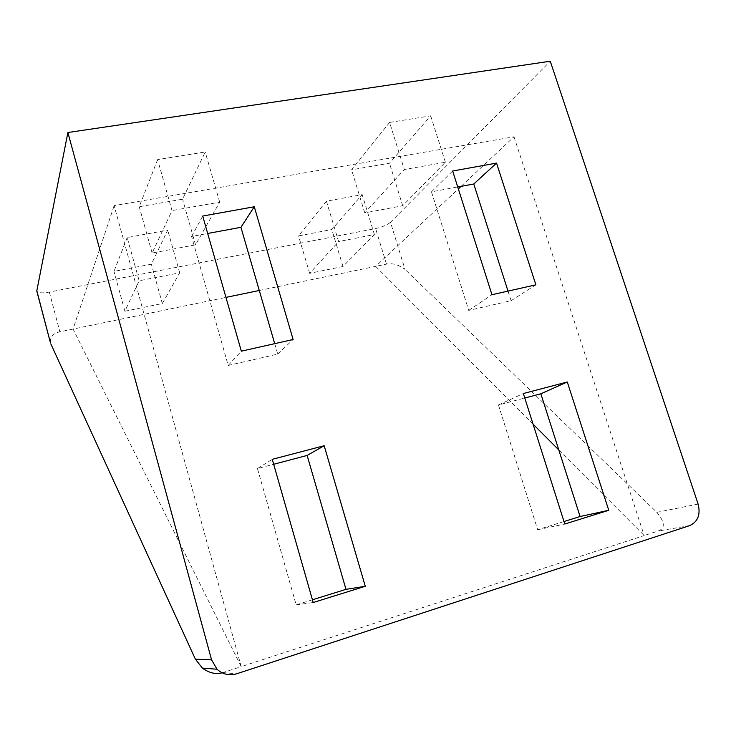 <?xml version="1.0" encoding="UTF-8"?>
<svg xmlns="http://www.w3.org/2000/svg" width="736" height="736" viewBox="0 0 736 736"><rect width="100%" height="100%" fill="white"/><g stroke="black" fill="none" stroke-linecap="round" stroke-linejoin="round"><path stroke-width="0.55" stroke-dasharray="3.68 2.76" d="M461.095 186.355L514.013 136.776L114.144 205.62L241.215 666.632L222.116 672.824M533.066 424.157L375.682 266.368L386.501 264.123C392.444 262.918 398.618 264.684 405.021 269.404L390.494 222.281L550.261 61.226M390.494 222.281C387.32 224.949 382.361 227.047 375.608 228.556L49.33 292.072C42.228 293.305 38.07 293.038 36.855 291.281M157.614 159.611L139.233 206.724L182.565 199.189L205.215 151.975L157.614 159.611L172.012 210.588L152.131 253.037L195.537 244.84L219.696 202.161L172.012 210.588M389.611 122.424L351.587 169.804L389.491 163.217L430.68 115.846L389.611 122.424L404.303 169.519L364.752 212.897L402.684 205.73L445.4 162.251L404.303 169.519M127.199 237.544L113.997 271.382L151.368 264.196L167.716 230.138L127.199 237.544L139.141 280.775L124.89 311.218L162.316 303.545L179.713 272.808L139.141 280.775M326.425 201.158L298.531 235.916L331.844 229.512L362.176 194.626L326.425 201.158L338.606 241.574L309.635 273.341L342.976 266.506L374.385 234.536L338.606 241.574M50.342 342.442C50.168 336.702 53.342 333.16 59.864 331.807L225.961 297.39M514.013 136.776L644.184 535.55L241.215 666.632L73.057 329.075L114.144 205.62M698.124 504.096L656.834 512.32L405.021 269.404M656.834 512.32C665.031 522.21 665.418 528.457 657.984 531.061L644.184 535.55L558.799 449.954M259.274 290.49L375.682 266.368L458.344 188.931M564.006 521.53L537.666 529.718L498.456 404.966L524.768 398.029M508.015 291.097L511.088 300.711L468.74 310.399L431.48 191.857L457.728 186.981M312.432 599.794L296.157 604.854L257.462 468.556L273.682 464.278M274.703 343.657L277.73 354.108L228.197 365.452L191.581 236.468L207.69 233.478M537.666 529.718L564.788 524.014M498.456 404.966L523.342 393.521M468.74 310.399L491.952 294.713M431.48 191.857L452.658 171.01M511.088 300.711L535.882 284.823M296.157 604.854L313.214 602.526M257.462 468.556L272.265 459.338M228.197 365.452L241.334 351.173M191.581 236.468L202.704 216.053M277.73 354.108L293.112 339.508M219.696 202.161L205.215 151.975M152.131 253.037L139.233 206.724M195.537 244.84L182.565 199.189M445.4 162.251L430.68 115.846M364.752 212.897L351.587 169.804M402.684 205.73L389.491 163.217M179.713 272.808L167.716 230.138M124.89 311.218L113.997 271.382M162.316 303.545L151.368 264.196M374.385 234.536L362.176 194.626M309.635 273.341L298.531 235.916M342.976 266.506L331.844 229.512M222.87 672.594L236.587 673.808M49.33 292.072L59.864 331.807M386.501 264.123L375.608 228.556M689.65 525.624L657.984 531.061"/><path stroke-width="1.1" d="M67.887 132.517L211.572 659.852L217.037 669.226C222.723 674.406 229.236 675.933 236.587 673.808L689.65 525.624C697.884 521.778 700.709 514.602 698.124 504.096L550.261 61.226L67.887 132.517L36.818 290.729L50.342 342.442M222.116 672.824C215.777 674.581 209.199 673.008 202.382 668.095L195.399 659.189L50.83 343.878M523.342 393.521L567.29 381.993L608.764 510.296L564.788 524.014L523.342 393.521M452.658 171.01L496.533 163.098L535.882 284.823L491.952 294.713L452.658 171.01M272.265 459.338L324.171 445.731L365.277 586.279L313.214 602.526L272.265 459.338M202.704 216.053L254.288 206.752L293.112 339.508L241.334 351.173L202.704 216.053M36.855 291.281L36.818 290.729M558.799 449.954L533.066 424.157M225.961 297.39L259.274 290.49M458.344 188.931L461.095 186.355M524.768 398.029L540.84 393.788L580.088 516.525L564.006 521.53M457.728 186.981L473.772 184L508.015 291.097M273.682 464.278L307.133 455.446L345.984 589.352L312.432 599.794M207.69 233.478L240.939 227.295L274.703 343.657M540.84 393.788L567.29 381.993M580.088 516.525L608.764 510.296M473.772 184L496.533 163.098M307.133 455.446L324.171 445.731M345.984 589.352L365.277 586.279M240.939 227.295L254.288 206.752M195.399 659.189L211.572 659.852M202.382 668.095L217.037 669.226M36.818 291.143L50.444 342.829"/></g></svg>
